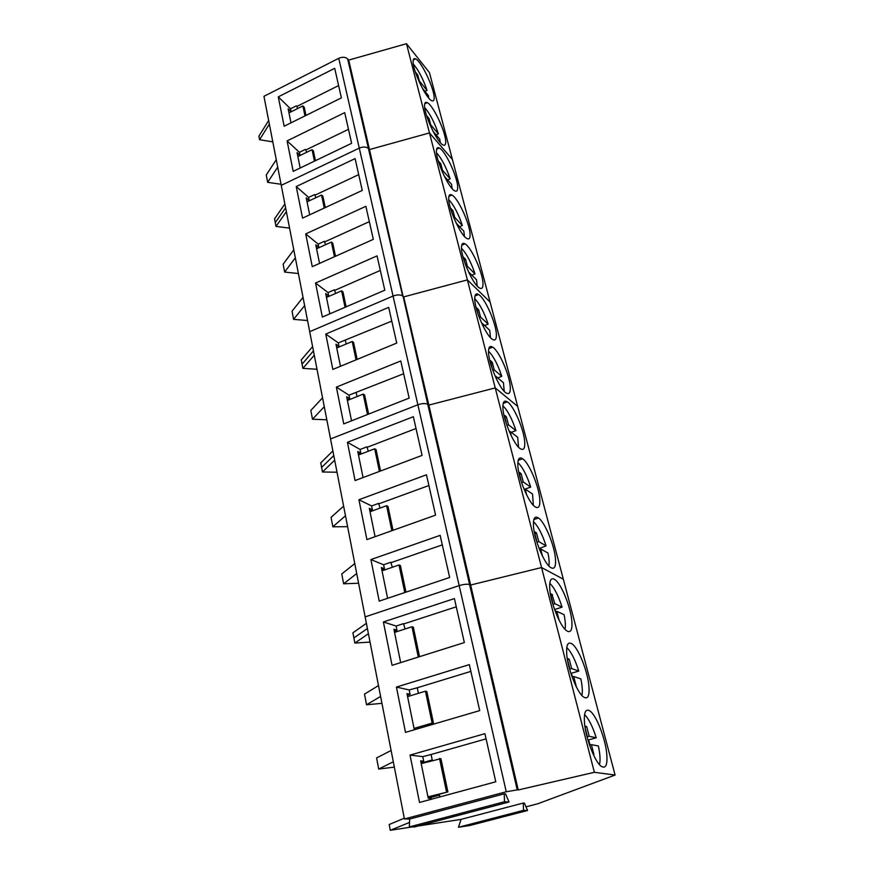 <?xml version="1.0" encoding="UTF-8"?>
<svg xmlns="http://www.w3.org/2000/svg" width="874" height="874" viewBox="0 0 874 874"><rect width="100%" height="100%" fill="white"/><g stroke="black" fill="none" stroke-linecap="round" stroke-linejoin="round"><path stroke-width="1.31" d="M428.763 98.106L428.369 95.517L422.273 88.088M424.983 91.388L427.036 90.393C423.213 79.13 418.657 70.346 413.347 64.042M415.969 73.798L415.554 72.214L417.772 74.935L419.334 80.976L427.036 90.393M416.592 75.514L417.772 74.935M440.256 142.549L439.775 139.141L433.056 131.308M436.126 134.891L438.387 133.831C434.531 122.426 429.975 113.686 424.709 107.611M427.517 118.449L426.862 115.936L429.068 118.547L430.696 124.807L438.387 133.831M430.117 125.08L430.696 124.807M427.768 119.17L429.068 118.547M452.142 188.62L451.585 184.338L444.363 176.286M447.663 179.968L450.143 178.831C446.275 167.305 441.72 158.62 436.497 152.775M439.491 164.782L438.584 161.264L440.791 163.755L442.473 170.233L450.143 178.831M441.741 170.572L442.473 170.233M439.393 164.399L440.791 163.755M464.465 236.428L463.832 231.195L456.184 223.132M459.571 226.705L462.346 225.481C458.457 213.868 453.923 205.248 448.744 199.622M451.924 212.863L450.744 208.274L452.94 210.634L454.688 217.353L462.346 225.481M453.792 217.757L454.688 217.353M451.519 211.268L452.94 210.634M477.226 286.06L476.538 279.811L468.923 272.262L469.185 273.289M471.884 275.201L474.997 273.89C471.097 262.2 466.596 253.646 461.483 248.238M464.848 262.823L463.362 257.076L465.558 259.283L467.372 266.264L474.997 273.89M466.301 266.723L467.372 266.264M464.094 259.917L465.558 259.283M490.467 337.637L489.735 330.296L482.153 323.304L482.699 325.39M484.611 325.565L488.129 324.134C484.229 312.4 479.771 303.923 474.735 298.722M478.275 314.76L476.723 307.899L478.657 309.822L480.536 317.065L488.129 324.134M479.302 317.579L480.536 317.065M477.16 310.434L478.657 309.822M504.222 391.29L503.446 382.736L495.908 376.355L496.749 379.6M497.743 377.907L501.763 376.333C497.896 364.578 493.471 356.199 488.522 351.184M492.04 368.009L490.587 360.7L492.27 362.339L494.225 369.877L501.763 376.333M492.827 370.423L494.225 369.877M495.329 376.574L495.908 376.355M490.74 362.939L492.27 362.339M518.511 447.127L517.692 437.262L510.208 431.548L511.377 436.05M511.268 432.346L515.955 430.609C512.098 418.854 507.739 410.562 502.878 405.744M506.297 423.125L504.265 415.259L504.997 415.598L506.428 416.964L508.46 424.808L515.955 430.609M506.909 425.387L508.46 424.808M509.433 431.832L510.208 431.548M504.855 417.553L506.428 416.964M533.38 505.303L532.517 493.996L525.11 489.003L526.618 494.859M525.154 489.036L530.715 487.069C526.891 475.358 522.608 467.164 517.856 462.521M521.133 480.514L519.025 472.321L519.997 472.736L521.166 473.817L523.286 481.989L530.715 487.069M521.581 482.59L523.286 481.989M524.116 489.364L525.11 489.003M519.56 474.396L521.166 473.817M548.872 565.97C549.429 562.954 549.134 558.65 547.965 553.089L540.635 548.883L542.525 556.203M539.149 548.566L546.075 545.868C542.306 534.211 538.1 526.137 533.468 521.636M536.603 540.318L534.407 531.785L535.62 532.244L536.516 533.053L538.734 541.563L546.075 545.868M536.887 542.186L538.734 541.563M539.433 549.287L540.635 548.883M534.877 533.61L536.516 533.053M565.008 629.302C565.718 625.937 565.402 621.053 564.058 614.662L556.814 611.33L559.12 620.234M555.547 611.734L554.87 609.429L562.091 607.146C558.377 595.587 554.269 587.623 549.757 583.264M552.729 602.699L550.434 593.785L551.898 594.265L554.837 603.694L562.091 607.146M552.871 604.316L554.837 603.694M555.405 611.778L556.814 611.33M550.838 595.358L552.532 594.812M581.865 695.453C582.729 691.716 582.39 686.199 580.849 678.912L573.715 676.52L576.141 685.893M572.415 676.902L571.388 673.253L578.796 671.057C575.147 659.63 571.137 651.786 566.767 647.536M569.575 667.812L567.346 659.16M578.796 671.057L571.651 668.544L569.236 659.269L567.237 658.483M570.744 673.035L571.388 673.253M569.586 669.156L571.651 668.544M572.099 676.989L573.715 676.52M567.51 659.794L569.236 659.269M599.477 764.652C600.493 760.5 600.132 754.273 598.384 745.981L591.37 744.626L593.905 754.426L593.38 754.655M590.037 744.987L588.628 739.874L596.232 737.776C592.659 726.513 588.77 718.789 584.553 714.626M587.164 735.864L585.198 728.195M596.232 737.776L589.207 736.29L586.694 726.6L584.859 726.021M589.251 744.211L589.589 745.194M587.852 739.721L588.628 739.874M587.066 736.88L589.207 736.29M589.568 745.118L591.37 744.626M585.012 727.07L586.694 726.6M593.348 754.579L593.905 754.426M406.465 43.7L348.704 60.098L369.483 149.563L429.484 132.924L467.382 279.899L490.096 302.054L452.415 159.494L429.484 132.924L406.465 43.7L429.462 72.64L452.415 159.494L429.484 132.924L369.483 149.563L368.435 148.493C366.162 146.701 363.103 146.57 359.269 148.11L281.253 185.343L404.422 818.96L409.677 819.047L409.327 826.913L414.582 826.935L509.039 802.004L504.462 801.753L409.327 826.913M284.88 203.981L274.556 218.817L275.277 222.608L285.623 207.815L275.277 222.608L275.998 226.421L289.578 228.125M281.046 184.272L267.652 182.327L266.253 174.975L276.271 159.702M272.808 141.872L259.578 139.709L258.912 136.147L268.657 120.503M413.151 60.929C412.113 69.057 425.857 98.478 431.658 100.685C433.209 101.45 434.039 100.674 434.138 98.347C434.859 89.825 421.465 61.202 415.565 58.853C414.112 58.143 413.315 58.842 413.151 60.929M424.578 105.055C423.693 113.696 437.022 142.495 442.965 144.931C444.713 145.827 445.631 144.931 445.696 142.233C446.253 133.187 433.264 105.197 427.233 102.629C425.605 101.799 424.709 102.608 424.578 105.055M348.704 60.098L347.655 58.919C345.416 56.952 342.444 56.744 338.762 58.307L263.948 96.315L281.253 185.343L359.269 148.11C363.103 146.57 366.162 146.701 368.435 148.493L347.655 58.919M278.282 96.861L334.709 68.325L341.384 97.877L284.159 126.227L278.282 96.861L290.529 108.78L291.108 111.643L288.136 108.758L290.998 122.841M287.098 140.9L344.717 112.648L351.632 143.292L293.194 171.348L287.098 140.9L299.411 152.305L300.011 155.266L297.029 152.513L300.175 167.994M277.714 167.12L267.652 182.327M269.356 124.097L259.578 139.709M338.609 85.576L296.963 106.388L296.406 105.841L290.529 108.78M348.475 129.319L305.966 149.924L305.408 149.399L299.411 152.305M288.944 112.724L291.108 111.643M297.805 156.337L300.011 155.266M305.966 149.924L306.479 152.393M296.963 106.388L297.422 108.649M288.966 112.866L302.885 105.929L304.239 107.273L305.955 115.434M297.848 156.566L312.051 149.694L313.405 150.983L315.438 160.663M302.885 105.929L304.971 115.914M312.051 149.694L314.443 161.144M369.483 149.563L368.435 148.493L402.652 296.002C400.347 294.538 397.146 294.56 393.06 296.057L309.702 331.672L393.06 296.057C397.146 294.56 400.347 294.538 402.652 296.002L403.701 296.898L428.839 405.11L427.79 404.367C425.463 403.176 422.164 403.307 417.881 404.771L330.558 438.945L417.881 404.771C422.164 403.307 425.463 403.176 427.79 404.367L369.483 149.563M296.231 186.555L355.095 158.609L362.273 190.423L302.557 218.118L296.231 186.555L308.62 197.393L314.738 194.52L315.864 197.71M305.714 233.904L365.867 206.319L373.318 239.356L312.269 266.657L305.714 233.904L318.158 244.119L324.407 241.29L325.587 244.687M315.547 283.034L377.044 255.874L384.8 290.201L322.353 317.054L315.547 283.034L328.056 292.593L334.436 289.797L335.671 293.424M525.995 806.833L537.881 803.73L615.088 775.041L563.337 579.211L541.563 567.543L470.638 585.023L428.839 405.11L495.23 387.903L541.563 567.543L563.337 579.211L517.67 406.399L495.23 387.903L517.67 406.399L490.096 302.054L467.382 279.899L403.701 296.898L467.382 279.899L495.23 387.903L428.839 405.11L427.79 404.367L469.589 584.564C467.251 583.887 463.777 584.236 459.178 585.613L365.146 616.88L459.178 585.613C463.777 584.236 467.251 583.887 469.589 584.564L470.638 585.023L469.589 584.564L517.222 789.888L506.254 791.757L404.422 818.96M436.41 150.809C435.7 159.975 448.602 188.15 454.677 190.827C456.643 191.865 457.637 190.827 457.67 187.713C458.063 178.143 445.489 150.787 439.349 147.99C437.513 147.029 436.53 147.968 436.41 150.809M448.701 198.289C448.165 207.99 460.631 235.543 466.814 238.46C469.01 239.662 470.103 238.46 470.092 234.877C470.31 224.771 458.162 198.037 451.924 195.033C449.859 193.919 448.788 195 448.701 198.289M461.472 247.604C461.101 257.841 473.129 284.793 479.411 287.95C481.858 289.316 483.049 287.939 482.983 283.821C483.027 273.18 471.304 247.058 464.979 243.824C462.685 242.546 461.516 243.802 461.472 247.604M312.619 346.65L301.257 359.913L302.863 368.369L317.011 369.265M307.539 320.539L293.588 319.36L292.036 311.199L303.038 297.368M298.395 273.529L284.629 272.065L283.143 264.188L293.795 249.833M286.377 211.661L275.998 226.421M308.62 197.393L309.243 200.463L306.239 197.841L309.68 214.818M306.982 201.523L309.243 200.463M295.346 257.797L284.629 272.065M318.158 244.119L318.802 247.309L315.787 244.84L319.556 263.402M316.497 248.347L318.802 247.309M304.633 305.616L293.588 319.36M328.056 292.593L328.722 295.893L325.696 293.588L329.815 313.853M326.373 296.92L328.722 295.893M313.449 350.922L302.054 364.141L313.449 350.922M358.711 174.647L315.306 195.011M369.32 221.657L324.975 241.759M380.332 270.437L335.015 290.244M307.047 201.839L321.545 195.044L322.91 196.268L325.281 207.575M316.585 248.762L331.388 242.065L332.765 243.212L335.507 256.268M326.472 297.433L341.603 290.834L342.979 291.916L346.115 306.84M321.545 195.044L324.265 208.045M331.388 242.065L334.469 256.727M341.603 290.834L345.055 307.298M332.885 450.929L320.747 462.881L321.61 467.426L333.781 455.54L321.61 467.426L322.473 471.993L337.025 472.222M326.832 419.793L312.488 419.214L310.827 410.441L322.561 397.801M474.735 298.853C474.549 309.636 486.13 335.998 492.499 339.385C495.197 340.958 496.487 339.374 496.377 334.633C496.235 323.456 484.939 297.936 478.548 294.494C476.002 293.019 474.735 294.472 474.735 298.853M488.533 352.156C488.533 363.497 499.677 389.301 506.101 392.918C509.083 394.687 510.471 392.863 510.285 387.444C509.968 375.711 499.087 350.769 492.652 347.12C489.844 345.449 488.479 347.131 488.533 352.156M325.762 334.076L388.679 307.375L396.73 343.067L332.841 369.429L325.762 334.076L338.325 342.903L339.025 346.333L335.977 344.203L340.467 366.282M336.381 387.116L400.762 360.94L409.152 398.096L343.744 423.89L336.381 387.116L348.988 395.157L349.72 398.719L346.661 396.785L351.545 420.809M324.287 406.694L312.488 419.214M314.279 355.215L302.863 368.369M391.771 321.108L338.325 342.903M403.657 373.755L348.988 395.157M336.61 347.339L339.025 346.333M347.251 399.713L349.72 398.719M356.242 392.83L357.018 396.577M345.427 340.565L346.137 344.017M336.741 347.961L352.211 341.483L353.588 342.477L357.149 359.4M347.404 400.445L363.223 394.098L364.611 394.993L368.62 414.079M352.211 341.483L356.057 359.848M363.223 394.098L367.506 414.516M347.426 442.299L413.358 416.701L422.087 455.398L355.084 480.558L347.426 442.299L360.077 449.465L366.916 446.833L368.325 451.224M358.919 499.731L426.468 474.79L435.58 515.147L366.905 539.597L358.919 499.731L371.614 505.959L378.606 503.402L380.092 508.078M370.904 559.568L440.146 535.369L449.651 577.474L379.218 601.126L370.904 559.568L383.62 564.768L390.787 562.288L392.35 567.281M502.889 407.645C503.074 419.553 513.803 444.822 520.259 448.657C523.526 450.645 525.023 448.548 524.75 442.364C524.247 430.084 513.781 405.678 507.324 401.832C504.243 399.942 502.769 401.876 502.889 407.645M517.845 465.449C518.227 477.925 528.541 502.703 535.008 506.756C538.581 508.974 540.187 506.57 539.804 499.524C539.116 486.676 529.043 462.772 522.597 458.741C519.222 456.621 517.637 458.861 517.845 465.449M533.446 525.711C534.025 538.777 543.945 563.118 550.402 567.368C554.291 569.837 555.984 567.062 555.493 559.065C554.608 545.627 544.917 522.193 538.482 517.987C534.822 515.627 533.14 518.206 533.446 525.711M366.392 623.315L352.91 632.82L354.855 643.056L370.041 642.084M358.602 583.242L343.635 583.788L341.767 573.945L354.778 563.555M347.601 526.661L332.852 526.803L331.06 517.342L343.613 506.133M334.676 460.161L322.473 471.993M360.077 449.465L360.831 453.169L357.772 451.454L363.071 477.565M358.318 454.141L360.831 453.169M345.481 515.736L332.852 526.803M371.614 505.959L372.4 509.815L369.32 508.318L375.088 536.68M369.822 510.755L372.4 509.815M356.712 573.541L343.635 583.788M383.62 564.768L384.44 568.788L381.359 567.543L387.608 598.308M381.796 569.706L384.44 568.788M367.397 628.504L353.883 637.933L367.397 628.504M416.024 428.511L367.484 447.171M428.894 485.518L379.185 503.686M442.288 544.884L391.366 562.528M358.493 454.993L374.684 448.788L376.071 449.597L380.561 470.999M370.019 511.749L386.603 505.707L387.99 506.407L393.005 530.299M382.025 570.842L399.014 564.975L400.401 565.565L405.984 592.135M374.684 448.788L379.425 471.425M386.603 505.707L391.836 530.715M399.014 564.975L404.782 592.539M615.088 775.041L594.364 772.31L541.563 567.543L470.638 585.023L518.238 789.965L517.222 789.888M383.391 621.96L454.414 598.581L464.345 642.565L392.065 665.332L383.391 621.96L396.13 626.046L403.471 623.643L405.11 628.974M396.425 687.073L469.327 664.622L479.706 710.606L405.492 732.368L396.425 687.073L409.174 689.947L417.28 687.772L418.428 693.322M410.037 755.092L484.906 733.679L495.776 781.793L419.52 802.452L410.037 755.092L422.787 756.633L431.101 754.502L432.335 760.5M594.364 772.31L518.238 789.965M549.724 588.606C550.5 602.273 560.048 626.232 566.483 630.667C570.689 633.377 572.47 630.198 571.836 621.141C570.755 607.113 561.436 584.083 555.034 579.702C551.068 577.091 549.298 580.063 549.724 588.606M566.723 654.298C567.707 668.599 576.916 692.23 583.308 696.829C587.831 699.801 589.688 696.152 588.901 685.904C587.623 671.265 578.621 648.584 572.284 644.062C568.013 641.188 566.166 644.608 566.723 654.298M584.498 722.984C585.689 737.94 594.582 761.298 600.919 766.072C605.758 769.284 607.692 765.111 606.72 753.541C605.234 738.268 596.549 715.893 590.278 711.217C585.7 708.093 583.777 712.015 584.498 722.984M404.28 818.217L389.192 824.51L390.285 830.3L412.178 826.924M394.349 767.11L378.693 769.065L376.596 757.944L391.115 750.482M381.949 703.33L366.534 704.772L364.513 694.098L378.497 685.577M527.557 810.493L523.526 810.34L523.264 803.053L524.4 803.108L527.557 810.493L470.015 825.449L458.457 827.274L461.079 819.375L418.078 826.017M368.413 633.716L354.855 643.056M396.13 626.046L396.982 630.23L393.901 629.258L400.674 662.612M394.272 631.115L396.982 630.23M380.605 696.414L366.534 704.772M409.174 689.947L410.07 694.317L406.978 693.639L414.243 729.375L415.194 729.528M407.284 695.158L410.07 694.317M393.311 761.789L378.693 769.065M422.787 756.633L423.726 761.188L420.634 760.85L428.216 798.181L431.308 798.344L431.483 799.207M420.875 761.997L423.726 761.188M409.524 822.434L390.285 830.3M504.462 801.753L504.287 793.821L409.677 819.047M504.287 793.821L505.576 793.909L509.039 802.004M523.264 803.053L461.079 819.375M456.272 606.796L404.05 623.839M470.846 671.396L417.28 687.772M486.086 738.869L431.101 754.502M421.093 763.1L432.226 759.954M523.526 810.34L458.457 827.274M407.59 696.622L425.441 691.192L426.829 691.509L433.515 723.366L425.157 725.813L425.31 726.556M421.202 763.647L440.922 758.632L447.903 791.91L439.316 794.248L439.873 796.935M394.535 632.405L411.949 626.756L413.336 627.204L419.52 656.68M433.515 723.366L432.127 723.115L414.047 728.424M447.903 791.91L427.954 796.87M428.238 798.181L439.502 795.121M411.949 626.756L418.296 657.062M425.441 691.192L432.127 723.115M439.524 758.468L446.516 791.822M506.254 791.757L338.762 58.307M504.418 415.816L504.997 415.598M519.211 473.02L519.997 472.736M534.604 532.583L535.62 532.244M550.664 594.659L551.898 594.265M567.412 659.411L568.887 658.974M585.001 726.982L586.607 726.534M413.282 59.978L415.565 58.853M424.72 103.842L427.233 102.629M436.585 149.279L439.349 147.99M448.897 196.388L451.924 195.033M461.691 245.255L464.979 243.824M474.975 295.98L478.548 294.494M488.806 348.66L492.652 347.12M503.195 403.406L507.324 401.832M518.195 460.336L522.597 458.741M533.828 519.593L538.482 517.987"/></g></svg>
